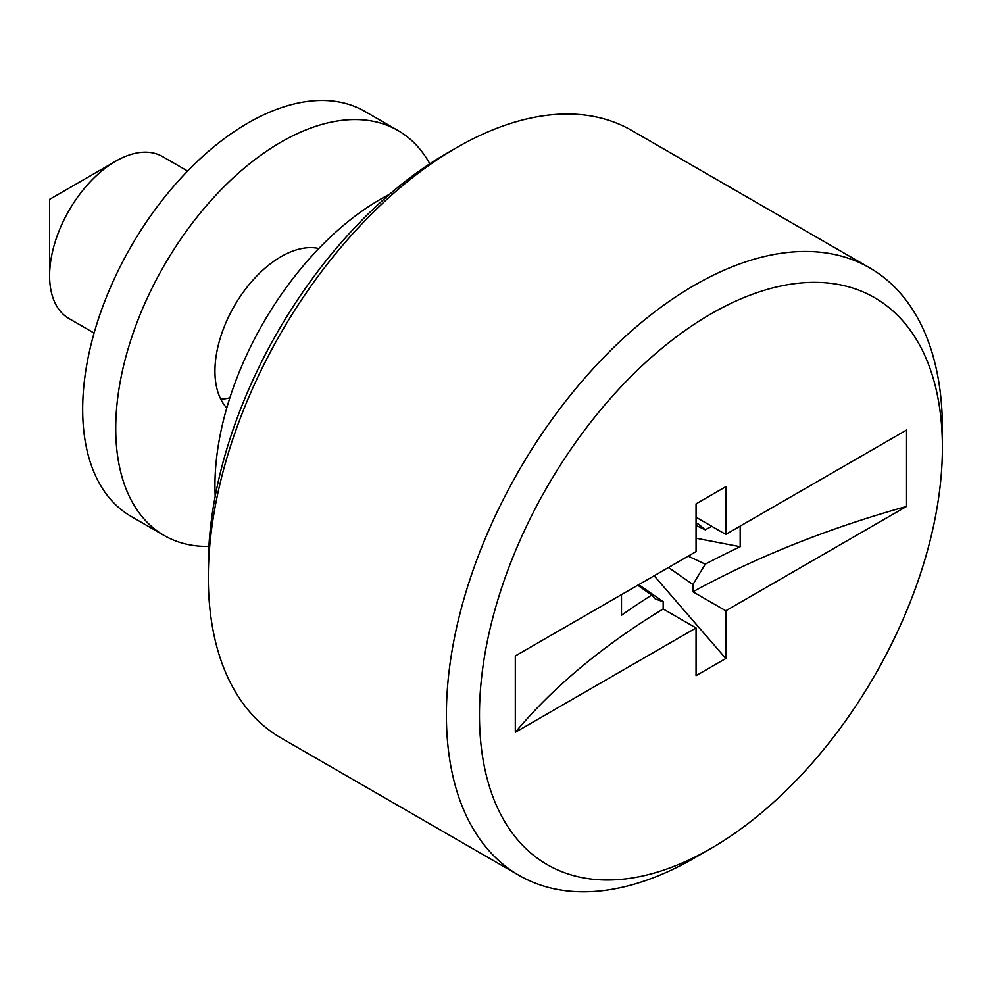 <?xml version="1.0" encoding="UTF-8"?>
<svg xmlns="http://www.w3.org/2000/svg" width="992" height="992" viewBox="0 0 992 992"><rect width="100%" height="100%" fill="white"/><g stroke="black" fill="none" stroke-linecap="round" stroke-linejoin="round"><path stroke-width="1.49" d="M208.32 577.369L208.32 565.911A336.697 194.395 -60 0 1 446.4 153.549A336.697 194.395 -60 0 1 446.4 153.537L456.32 147.82A350.722 202.492 120 0 0 208.32 577.369A350.722 202.492 120 0 0 280.959 737.924L519.039 875.378A350.722 202.492 -60 0 1 465.273 594.332A350.722 202.492 -60 0 1 694.4 285.274A350.722 202.492 -60 0 1 869.761 267.902A350.722 202.492 -60 0 1 942.4 428.457A350.722 202.492 -60 0 1 942.251 438.253M694.4 858.006L694.4 858.006A350.722 202.492 -60 0 1 694.4 858.006L710.942 848.458A327.348 188.988 120 0 0 710.942 848.458A327.348 188.988 120 0 0 942.4 447.541A327.348 188.988 120 0 0 710.929 313.906A327.348 188.988 120 0 0 479.471 714.823A327.348 188.988 120 0 0 710.929 848.458L694.4 858.006A350.722 202.492 -60 0 1 519.039 875.378M49.6 275.726L49.6 199.367L115.729 161.188A93.521 54.002 120 0 0 49.6 275.726A93.521 54.002 120 0 0 68.969 318.544L94.091 333.039M389.596 194.283A233.814 134.999 120 0 0 380.271 199.367A233.814 134.999 120 0 0 215.202 496.347M906.564 506.416L906.564 430.057L725.809 534.403L725.809 486.675L696.049 503.862L696.049 551.589L515.307 655.948L515.307 732.307L696.049 627.961L696.049 675.688L725.809 658.502L725.809 610.774L906.564 506.416A841.737 485.968 0 0 0 692.937 591.79L725.809 610.774M621.488 594.642L621.488 615.251A841.737 485.968 180 0 1 651.682 595.088L637.769 585.243M869.761 267.902L631.681 130.448A350.722 202.492 120 0 0 456.32 147.82L446.4 153.549M187.612 171.046L162.502 156.55A93.521 54.002 120 0 0 115.729 161.188L49.6 199.367M688.212 556.115L705.25 564.163A841.737 485.968 180 0 1 740.181 546.716L696.049 538.222M740.181 546.716L740.181 526.107M711.847 526.343A841.737 485.968 0 0 0 705.25 529.79L696.049 525.45M638.724 584.685L663.177 601.673L663.177 608.976A841.737 485.968 0 0 0 515.307 732.307M696.049 627.961L663.177 608.976M692.937 591.79L692.937 584.486L668.484 567.511M725.809 658.502L654.162 575.769M696.049 517.229L725.809 534.403M651.682 595.088L655.352 599.007L663.177 601.673M705.25 529.79L698.48 524.086L696.049 523.243M692.937 584.486L705.25 564.163M318.829 248.508A93.521 54.002 120 0 0 281.071 256.63A93.521 54.002 120 0 0 222.456 331.477A93.521 54.002 120 0 0 226.771 407.948M429.821 163.779A233.814 134.999 120 0 0 397.978 130.51A233.814 134.999 120 0 0 281.071 142.092A233.814 134.999 120 0 0 128.315 348.13A233.814 134.999 120 0 0 164.164 535.494A233.814 134.999 120 0 0 208.903 546.431M397.978 130.51L364.907 111.414A233.814 134.999 120 0 0 248 122.996A233.814 134.999 120 0 0 95.257 329.034A233.814 134.999 120 0 0 131.093 516.398L164.164 535.494M220.794 399.218A93.521 54.002 120 0 0 229.871 397.817M942.4 447.541L942.4 428.457"/></g></svg>
